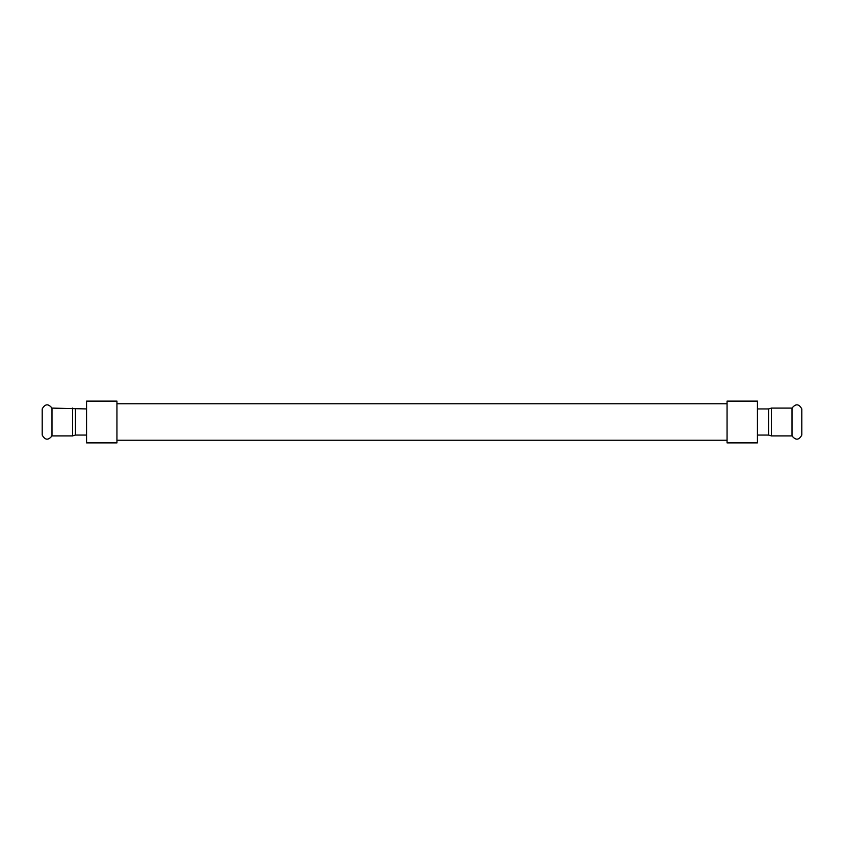 <?xml version="1.0" encoding="UTF-8"?>
<svg xmlns="http://www.w3.org/2000/svg" width="844" height="844" viewBox="0 0 844 844"><rect width="100%" height="100%" fill="white"/><g stroke="black" fill="none" stroke-linecap="round" stroke-linejoin="round"><path stroke-width="1.27" d="M792.02 408.095C795.702 403.495 798.962 403.77 801.8 408.939L801.8 435.061C798.962 440.23 795.702 440.505 792.02 435.905L792.02 408.095L771.416 408.095L771.416 435.905L768.557 435.061L768.557 408.939L757.437 408.939M72.584 408.095L72.584 435.905L51.98 435.905C48.298 440.505 45.038 440.23 42.2 435.061L42.2 408.939C45.038 403.77 48.298 403.495 51.98 408.095L86.563 408.939M51.98 435.905L51.98 408.095M86.563 435.061L75.443 435.061L75.443 408.939M727.053 422L727.053 401.111L757.437 401.111L757.437 442.889L727.053 442.889L727.053 422M116.947 422L116.947 401.111L86.563 401.111L86.563 442.889L116.947 442.889L116.947 422M757.437 435.061L768.557 435.061M771.416 408.095L768.557 408.939M771.416 435.905L792.02 435.905M72.584 435.905L75.443 435.061M727.053 403.77L116.947 403.77M727.053 440.23L116.947 440.23"/></g></svg>
